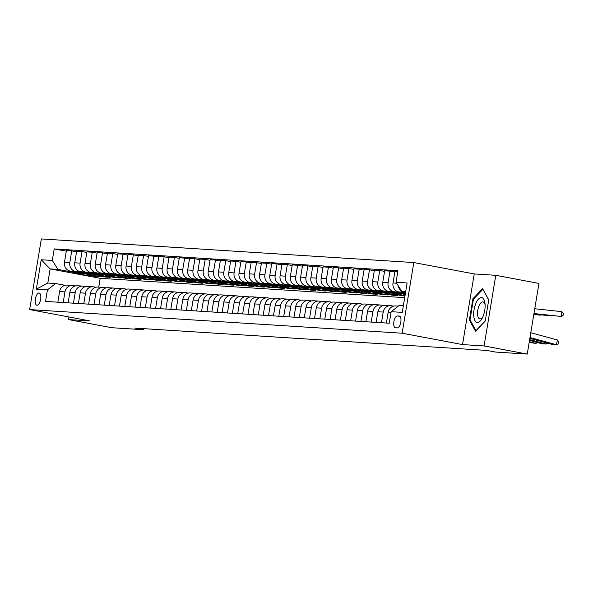 <?xml version="1.0" encoding="UTF-8"?>
<svg xmlns="http://www.w3.org/2000/svg" width="593" height="593" viewBox="0 0 593 593"><rect width="100%" height="100%" fill="white"/><g stroke="black" fill="none" stroke-linecap="round" stroke-linejoin="round"><path stroke-width="0.89" d="M37.011 305.217A6.197 2.617 -79.3 0 0 40.62 299.435A6.197 2.617 -79.3 0 0 39.168 293.016A6.197 2.617 -79.3 0 0 39.034 292.994A6.197 2.617 -79.3 0 0 35.424 298.783A6.197 2.617 -79.3 0 0 36.877 305.202A6.197 2.617 -79.3 0 0 37.011 305.217M413.818 262.566L41.347 238.927L29.65 309.576L402.128 333.214L413.818 262.566L474.237 273.936L462.54 344.585L484.096 345.949L495.792 275.308L474.237 273.936M495.792 275.308L538.948 283.424L527.251 354.073L484.096 345.949M527.251 354.073L495.422 352.049L486.794 350.426L134.848 328.092L143.484 329.715L143.662 328.648M399.237 316.054L397.436 315.936A6.004 2.535 -79.3 0 0 393.93 321.539A6.004 2.535 -79.3 0 0 395.338 327.759A6.004 2.535 -79.3 0 0 395.472 327.773L397.28 327.892A6.004 2.535 -79.3 0 0 400.779 322.288A6.004 2.535 -79.3 0 0 399.371 316.069A6.004 2.535 -79.3 0 0 399.237 316.054L399.497 316.099M405.716 291.467L401.676 291.215L396.035 282.275L397.947 270.727L54.215 248.912L66.297 251.18M396.035 282.275L407.124 282.98L402.254 312.385L391.165 311.681L399.334 305.343L403.373 305.595M78.691 274.277L50.146 268.903L47.803 283.031L55.609 283.528L47.44 289.866L45.528 301.414L389.253 323.229L391.165 311.681M47.44 289.866L36.351 289.162L41.213 259.756L52.303 260.46L54.215 248.912M68.936 316.966L68.506 319.575L111.654 327.699L143.484 329.715M68.506 319.575L90.062 320.946L29.65 309.576M462.54 344.585L402.128 333.214M55.609 283.528L65.008 285.3M63.192 302.534L64.956 291.882A7.753 7.02 -86.4 0 1 72.346 285.448A7.753 7.02 -86.4 0 1 73.124 285.544L75.274 285.945M73.458 303.186L75.222 292.534A7.753 7.02 -86.4 0 1 82.612 286.1A7.753 7.02 -86.4 0 1 83.391 286.197L85.54 286.597M83.724 303.838L85.488 293.187A7.753 7.02 -86.4 0 1 92.879 286.745A7.753 7.02 -86.4 0 1 93.657 286.849L95.814 287.249M93.99 304.491L95.755 293.839A7.753 7.02 -86.4 0 1 103.145 287.397A7.753 7.02 -86.4 0 1 103.923 287.494L106.08 287.901M104.257 305.143L106.021 294.484A7.753 7.02 -86.4 0 1 113.419 288.05A7.753 7.02 -86.4 0 1 114.19 288.146L116.347 288.554M114.523 305.795L116.287 295.136A7.753 7.02 -86.4 0 1 123.685 288.702A7.753 7.02 -86.4 0 1 124.456 288.798L126.613 289.206M124.789 306.448L126.554 295.788A7.753 7.02 -86.4 0 1 133.951 289.354A7.753 7.02 -86.4 0 1 134.722 289.451L136.879 289.858M135.056 307.1L136.82 296.441A7.753 7.02 -86.4 0 1 144.218 290.007A7.753 7.02 -86.4 0 1 144.988 290.103L147.146 290.511M145.322 307.752L147.086 297.093A7.753 7.02 -86.4 0 1 154.484 290.659A7.753 7.02 -86.4 0 1 155.255 290.755L157.412 291.163M155.588 308.404L157.353 297.745A7.753 7.02 -86.4 0 1 164.75 291.311A7.753 7.02 -86.4 0 1 165.521 291.408L167.678 291.815M165.855 309.057L167.619 298.398A7.753 7.02 -86.4 0 1 175.017 291.964A7.753 7.02 -86.4 0 1 175.787 292.06L177.944 292.468M176.121 309.702L177.885 299.05A7.753 7.02 -86.4 0 1 185.283 292.616A7.753 7.02 -86.4 0 1 186.054 292.712L188.211 293.112M186.387 310.354L188.151 299.702A7.753 7.02 -86.4 0 1 195.549 293.268A7.753 7.02 -86.4 0 1 196.32 293.365L198.477 293.765M196.654 311.006L198.418 300.354A7.753 7.02 -86.4 0 1 205.815 293.913A7.753 7.02 -86.4 0 1 206.586 294.017L208.743 294.417M206.92 311.659L208.684 300.999A7.753 7.02 -86.4 0 1 216.082 294.565A7.753 7.02 -86.4 0 1 216.853 294.662L219.01 295.069M217.186 312.311L218.95 301.652A7.753 7.02 -86.4 0 1 226.348 295.218A7.753 7.02 -86.4 0 1 227.119 295.314L229.276 295.722M227.453 312.963L229.217 302.304A7.753 7.02 -86.4 0 1 236.614 295.87A7.753 7.02 -86.4 0 1 237.385 295.966L239.542 296.374M237.726 313.615L239.49 302.956A7.753 7.02 -86.4 0 1 246.881 296.522A7.753 7.02 -86.4 0 1 247.659 296.619L249.809 297.026M247.993 314.268L249.757 303.609A7.753 7.02 -86.4 0 1 257.147 297.175A7.753 7.02 -86.4 0 1 257.925 297.271L260.075 297.679M258.259 314.92L260.023 304.261A7.753 7.02 -86.4 0 1 267.413 297.827A7.753 7.02 -86.4 0 1 268.192 297.923L270.341 298.331M268.525 315.572L270.289 304.913A7.753 7.02 -86.4 0 1 277.68 298.479A7.753 7.02 -86.4 0 1 278.458 298.575L280.608 298.983M278.792 316.217L280.556 305.565A7.753 7.02 -86.4 0 1 287.946 299.131A7.753 7.02 -86.4 0 1 288.724 299.228L290.874 299.628M289.058 316.87L290.822 306.218A7.753 7.02 -86.4 0 1 298.212 299.784A7.753 7.02 -86.4 0 1 298.991 299.88L301.148 300.28M299.324 317.522L301.088 306.87A7.753 7.02 -86.4 0 1 308.479 300.436A7.753 7.02 -86.4 0 1 309.257 300.532L311.414 300.933M309.59 318.174L311.355 307.522A7.753 7.02 -86.4 0 1 318.752 301.081A7.753 7.02 -86.4 0 1 319.523 301.177L321.68 301.585M319.857 318.826L321.621 308.167A7.753 7.02 -86.4 0 1 329.019 301.733A7.753 7.02 -86.4 0 1 329.79 301.83L331.947 302.237M330.123 319.479L331.887 308.82A7.753 7.02 -86.4 0 1 339.285 302.386A7.753 7.02 -86.4 0 1 340.056 302.482L342.213 302.89M340.389 320.131L342.154 309.472A7.753 7.02 -86.4 0 1 349.551 303.038A7.753 7.02 -86.4 0 1 350.322 303.134L352.479 303.542M350.656 320.783L352.42 310.124A7.753 7.02 -86.4 0 1 359.818 303.69A7.753 7.02 -86.4 0 1 360.588 303.786L362.746 304.194M360.922 321.436L362.686 310.776A7.753 7.02 -86.4 0 1 370.084 304.342A7.753 7.02 -86.4 0 1 370.855 304.439L373.012 304.846M371.188 322.088L372.953 311.429A7.753 7.02 -86.4 0 1 380.35 304.995A7.753 7.02 -86.4 0 1 381.121 305.091L383.278 305.499M381.455 322.74L383.219 312.081A7.753 7.02 -86.4 0 1 390.617 305.647A7.753 7.02 -86.4 0 1 391.387 305.743L393.544 306.151M404.693 297.649L100.202 278.325L82.56 275.004M100.202 278.325L98.742 287.123M405.634 291.956L401.676 291.215M405.538 292.557L403.996 292.267A7.753 7.02 -86.4 0 1 398.318 285.9M405.427 293.201L398.659 291.926A7.753 7.02 -86.4 0 1 393.018 282.987L394.931 271.438L397.799 271.616M404.263 293.594L393.73 291.615A7.753 7.02 -86.4 0 1 388.089 282.676L390.001 271.127L394.827 272.031M405.227 294.439L388.393 291.274A7.753 7.02 -86.4 0 1 382.752 282.335L384.664 270.786L390.001 271.127M393.997 292.942L383.463 290.963A7.753 7.02 -86.4 0 1 377.823 282.023L379.735 270.475L384.56 271.379M405.019 295.685L403.292 295.358M395.657 293.92L378.126 290.622A7.753 7.02 -86.4 0 1 372.486 281.682L374.398 270.134L379.735 270.475M404.96 296.048L396.517 294.699M383.73 292.29L373.197 290.311A7.753 7.02 -86.4 0 1 367.556 281.371L369.469 269.822L374.294 270.727M392.885 294.699L392.788 295.277L397.718 295.588L393.026 294.706M385.391 293.268L367.853 289.97A7.753 7.02 -86.4 0 1 362.219 281.038L364.132 269.481L369.469 269.822M392.788 295.277L386.251 294.046M373.464 291.645L362.931 289.658A7.753 7.02 -86.4 0 1 357.29 280.719L359.202 269.17L364.028 270.082M382.618 294.046L382.522 294.625L387.451 294.936L382.759 294.054M375.124 292.616L357.586 289.317A7.753 7.02 -86.4 0 1 351.953 280.385L353.865 268.829L359.202 269.17M382.522 294.625L375.984 293.394M363.198 290.993L352.665 289.006A7.753 7.02 -86.4 0 1 347.024 280.066L348.936 268.518L353.762 269.43M372.352 293.394L372.256 293.972L377.185 294.291L372.493 293.402M364.858 291.971L347.32 288.665A7.753 7.02 -86.4 0 1 341.679 279.733L343.592 268.177L348.936 268.518M372.256 293.972L365.718 292.742M352.931 290.34L342.398 288.354A7.753 7.02 -86.4 0 1 336.757 279.422L338.67 267.866L343.495 268.777M362.086 292.742L361.989 293.32L366.919 293.639L362.227 292.749M354.592 291.319L337.054 288.013A7.753 7.02 -86.4 0 1 331.413 279.081L333.325 267.525L338.67 267.866M361.989 293.32L355.452 292.09M342.665 289.688L332.124 287.701A7.753 7.02 -86.4 0 1 326.491 278.769L328.403 267.213L333.229 268.125M351.819 292.09L351.723 292.675L356.652 292.986L351.96 292.104M344.325 290.666L326.787 287.368A7.753 7.02 -86.4 0 1 321.147 278.428L323.059 266.88L328.403 267.213M351.723 292.675L345.185 291.445M332.399 289.036L321.858 287.049A7.753 7.02 -86.4 0 1 316.225 278.117L318.137 266.561L322.963 267.473M341.553 291.437L341.457 292.023L346.386 292.334L341.694 291.452M334.059 290.014L316.521 286.716A7.753 7.02 -86.4 0 1 310.88 277.776L312.793 266.227L318.137 266.561M341.457 292.023L334.919 290.792M322.132 288.383L311.592 286.397A7.753 7.02 -86.4 0 1 305.958 277.465L307.871 265.909L312.696 266.82M331.287 290.792L331.19 291.371L336.12 291.682L331.428 290.8M323.793 289.362L306.255 286.063A7.753 7.02 -86.4 0 1 300.614 277.124L302.526 265.575L307.871 265.909M331.19 291.371L324.653 290.14M311.866 287.731L301.326 285.752A7.753 7.02 -86.4 0 1 295.685 276.812L297.597 265.264L302.43 266.168M321.021 290.14L320.924 290.718L325.853 291.03L321.154 290.147M313.527 288.709L295.989 285.411A7.753 7.02 -86.4 0 1 290.348 276.471L292.26 264.923L297.597 265.264M320.924 290.718L314.386 289.488M301.6 287.079L291.059 285.1A7.753 7.02 -86.4 0 1 285.418 276.16L287.331 264.611L292.164 265.516M310.754 289.488L310.658 290.066L315.587 290.377L310.888 289.495M303.26 288.057L285.722 284.759A7.753 7.02 -86.4 0 1 280.081 275.819L281.994 264.27L287.331 264.611M310.658 290.066L304.12 288.835M291.333 286.426L280.793 284.447A7.753 7.02 -86.4 0 1 275.152 275.508L277.064 263.959L281.897 264.863M300.488 288.835L300.392 289.414L305.321 289.725L300.621 288.843M292.986 287.405L275.456 284.106A7.753 7.02 -86.4 0 1 269.815 275.167L271.727 263.618L277.064 263.959M300.392 289.414L293.854 288.183M281.067 285.774L270.527 283.795A7.753 7.02 -86.4 0 1 264.886 274.856L266.798 263.307L271.631 264.211M290.222 288.183L290.125 288.761L295.047 289.073L290.355 288.191M282.72 286.753L265.19 283.454A7.753 7.02 -86.4 0 1 259.549 274.515L261.461 262.966L266.798 263.307M290.125 288.761L283.587 287.531M270.801 285.122L260.26 283.143A7.753 7.02 -86.4 0 1 254.619 274.203L256.532 262.655L261.365 263.566M279.955 287.531L279.859 288.109L284.781 288.42L280.089 287.538M272.454 286.1L254.923 282.802A7.753 7.02 -86.4 0 1 249.282 273.87L251.195 262.314L256.532 262.655M279.859 288.109L273.321 286.879M260.535 284.477L249.994 282.49A7.753 7.02 -86.4 0 1 244.353 273.551L246.265 262.002L251.098 262.914M269.682 286.879L269.593 287.457L274.515 287.768L269.822 286.886M262.188 285.448L244.657 282.149A7.753 7.02 -86.4 0 1 239.016 273.217L240.928 261.661L246.265 262.002M269.593 287.457L263.047 286.226M250.268 283.825L239.728 281.838A7.753 7.02 -86.4 0 1 234.087 272.899L235.999 261.35L240.832 262.262M259.415 286.226L259.319 286.804L264.248 287.123L259.556 286.234M251.921 284.803L234.391 281.497A7.753 7.02 -86.4 0 1 228.75 272.565L230.662 261.009L235.999 261.35M259.319 286.804L252.781 285.574M239.995 283.172L229.461 281.186A7.753 7.02 -86.4 0 1 223.82 272.254L225.733 260.698L230.566 261.609M249.149 285.574L249.053 286.152L253.982 286.471L249.29 285.589M241.655 284.151L224.124 280.852A7.753 7.02 -86.4 0 1 218.483 271.913L220.396 260.357L225.733 260.698M249.053 286.152L242.515 284.922M229.728 282.52L219.195 280.533A7.753 7.02 -86.4 0 1 213.554 271.601L215.467 260.045L220.299 260.957M238.883 284.922L238.786 285.507L243.716 285.819L239.023 284.936M231.389 283.498L213.858 280.2A7.753 7.02 -86.4 0 1 208.217 271.26L210.13 259.712L215.467 260.045M238.786 285.507L232.248 284.277M219.462 281.868L208.929 279.881A7.753 7.02 -86.4 0 1 203.288 270.949L205.2 259.393L210.033 260.305M228.616 284.277L228.52 284.855L233.449 285.166L228.757 284.284M221.122 282.846L203.592 279.548A7.753 7.02 -86.4 0 1 197.951 270.608L199.863 259.059L205.2 259.393M228.52 284.855L221.982 283.624M209.196 281.215L198.662 279.229A7.753 7.02 -86.4 0 1 193.021 270.297L194.934 258.741L199.759 259.652M218.35 283.624L218.254 284.203L223.183 284.514L218.491 283.632M210.856 282.194L193.325 278.895A7.753 7.02 -86.4 0 1 187.684 269.956L189.597 258.407L194.934 258.741M218.254 284.203L211.716 282.972M198.929 280.563L188.396 278.584A7.753 7.02 -86.4 0 1 182.755 269.645L184.668 258.096L189.493 259M208.084 282.972L207.987 283.55L212.917 283.862L208.225 282.98M200.59 281.542L183.059 278.243A7.753 7.02 -86.4 0 1 177.418 269.304L179.331 257.755L184.668 258.096M207.987 283.55L201.45 282.32M188.663 279.911L178.13 277.932A7.753 7.02 -86.4 0 1 172.489 268.992L174.401 257.444L179.227 258.348M197.817 282.32L197.721 282.898L202.65 283.209L197.958 282.327M190.323 280.889L172.793 277.591A7.753 7.02 -86.4 0 1 167.152 268.651L169.064 257.103L174.401 257.444M197.721 282.898L191.183 281.668M178.397 279.259L167.863 277.279A7.753 7.02 -86.4 0 1 162.223 268.34L164.135 256.791L168.961 257.696M187.551 281.668L187.455 282.246L192.384 282.557L187.692 281.675M180.057 280.237L162.519 276.938A7.753 7.02 -86.4 0 1 156.886 267.999L158.798 256.45L164.135 256.791M187.455 282.246L180.917 281.015M168.13 278.606L157.597 276.627A7.753 7.02 -86.4 0 1 151.956 267.688L153.869 256.139L158.694 257.043M177.285 281.015L177.188 281.593L182.118 281.905L177.426 281.023M169.791 279.585L152.253 276.286A7.753 7.02 -86.4 0 1 146.619 267.354L148.532 255.798L153.869 256.139M177.188 281.593L170.651 280.363M157.864 277.954L147.331 275.975A7.753 7.02 -86.4 0 1 141.69 267.035L143.602 255.487L148.428 256.398M167.018 280.363L166.922 280.941L171.851 281.252L167.159 280.37M159.524 278.932L141.986 275.634A7.753 7.02 -86.4 0 1 136.346 266.702L138.258 255.146L143.602 255.487M166.922 280.941L160.384 279.711M147.598 277.309L137.065 275.322A7.753 7.02 -86.4 0 1 131.424 266.383L133.336 254.834L138.162 255.746M156.752 279.711L156.656 280.289L161.585 280.608L156.893 279.718M149.258 278.287L131.72 274.982A7.753 7.02 -86.4 0 1 126.079 266.049L127.992 254.493L133.336 254.834M156.656 280.289L150.118 279.058M137.331 276.657L126.798 274.67A7.753 7.02 -86.4 0 1 121.157 265.738L123.07 254.182L127.895 255.094M146.486 279.058L146.389 279.637L151.319 279.955L146.627 279.066M138.992 277.635L121.454 274.329A7.753 7.02 -86.4 0 1 115.813 265.397L117.725 253.841L123.07 254.182M146.389 279.637L139.852 278.406M127.065 276.004L116.524 274.018A7.753 7.02 -86.4 0 1 110.891 265.086L112.803 253.53L117.629 254.441M136.22 278.406L136.123 278.992L141.052 279.303L136.36 278.421M128.725 276.983L111.188 273.684A7.753 7.02 -86.4 0 1 105.547 264.745L107.459 253.196L112.803 253.53M136.123 278.992L129.585 277.754M116.799 275.352L106.258 273.366A7.753 7.02 -86.4 0 1 100.625 264.434L102.537 252.877L107.363 253.789M125.953 277.754L125.857 278.339L130.786 278.651L126.094 277.769M118.459 276.331L100.921 273.032A7.753 7.02 -86.4 0 1 95.28 264.093L97.193 252.544L102.537 252.877M125.857 278.339L119.319 277.109M106.532 274.7L95.992 272.713A7.753 7.02 -86.4 0 1 90.351 263.781L92.263 252.225L97.096 253.137M115.687 277.109L115.591 277.687L120.52 277.998L115.828 277.116M108.193 275.678L90.655 272.38A7.753 7.02 -86.4 0 1 85.014 263.44L86.926 251.892L92.263 252.225M115.591 277.687L109.053 276.457M96.266 274.048L85.726 272.068A7.753 7.02 -86.4 0 1 80.085 263.129L81.997 251.58L86.83 252.485M105.421 276.457L105.324 277.035L110.254 277.346L105.554 276.464M97.927 275.026L80.389 271.727A7.753 7.02 -86.4 0 1 74.748 262.788L76.66 251.239L81.997 251.58M105.324 277.035L98.786 275.804M86 273.395L75.459 271.416A7.753 7.02 -86.4 0 1 69.818 262.477L71.731 250.928L76.564 251.832M95.154 275.804L95.058 276.382L99.987 276.694L95.288 275.812M87.653 274.374L70.122 271.075A7.753 7.02 -86.4 0 1 64.481 262.136L66.394 250.587L71.731 250.928M95.058 276.382L88.52 275.152M75.734 272.743L57.944 269.4L50.146 268.903L41.213 259.756M386.384 323.052L388.148 312.392A7.753 7.02 -86.4 0 1 395.546 305.958L398.311 306.136M376.118 322.399L377.882 311.74A7.753 7.02 -86.4 0 1 385.28 305.306L390.617 305.647M403.151 295.351L403.055 295.929M365.851 321.747L367.616 311.088A7.753 7.02 -86.4 0 1 375.013 304.654L380.35 304.995M355.585 321.095L357.349 310.435A7.753 7.02 -86.4 0 1 364.747 304.001L370.084 304.342M345.319 320.442L347.083 309.783A7.753 7.02 -86.4 0 1 354.473 303.349L359.818 303.69M335.052 319.79L336.817 309.138A7.753 7.02 -86.4 0 1 344.207 302.697L349.551 303.038M324.786 319.138L326.55 308.486A7.753 7.02 -86.4 0 1 333.941 302.052L339.285 302.386M314.52 318.485L316.284 307.834A7.753 7.02 -86.4 0 1 323.674 301.4L329.019 301.733M304.253 317.833L306.018 307.181A7.753 7.02 -86.4 0 1 313.408 300.747L318.752 301.081M293.987 317.188L295.751 306.529A7.753 7.02 -86.4 0 1 303.142 300.095L308.479 300.436M283.721 316.536L285.485 305.877A7.753 7.02 -86.4 0 1 292.875 299.443L298.212 299.784M273.447 315.884L275.211 305.225A7.753 7.02 -86.4 0 1 282.609 298.79L287.946 299.131M263.181 315.231L264.945 304.572A7.753 7.02 -86.4 0 1 272.343 298.138L277.68 298.479M252.914 314.579L254.679 303.92A7.753 7.02 -86.4 0 1 262.076 297.486L267.413 297.827M242.648 313.927L244.412 303.268A7.753 7.02 -86.4 0 1 251.81 296.834L257.147 297.175M232.382 313.274L234.146 302.615A7.753 7.02 -86.4 0 1 241.544 296.181L246.881 296.522M222.116 312.622L223.88 301.97A7.753 7.02 -86.4 0 1 231.277 295.529L236.614 295.87M211.849 311.97L213.613 301.318A7.753 7.02 -86.4 0 1 221.011 294.884L226.348 295.218M201.583 311.318L203.347 300.666A7.753 7.02 -86.4 0 1 210.745 294.232L216.082 294.565M191.317 310.673L193.081 300.014A7.753 7.02 -86.4 0 1 200.478 293.579L205.815 293.913M181.05 310.02L182.814 299.361A7.753 7.02 -86.4 0 1 190.212 292.927L195.549 293.268M170.784 309.368L172.548 298.709A7.753 7.02 -86.4 0 1 179.946 292.275L185.283 292.616M160.518 308.716L162.282 298.057A7.753 7.02 -86.4 0 1 169.68 291.623L175.017 291.964M150.251 308.063L152.016 297.404A7.753 7.02 -86.4 0 1 159.413 290.97L164.75 291.311M139.985 307.411L141.749 296.752A7.753 7.02 -86.4 0 1 149.147 290.318L154.484 290.659M129.719 306.759L131.483 296.1A7.753 7.02 -86.4 0 1 138.873 289.666L144.218 290.007M119.452 306.107L121.217 295.455A7.753 7.02 -86.4 0 1 128.607 289.013L133.951 289.354M109.186 305.454L110.95 294.803A7.753 7.02 -86.4 0 1 118.341 288.361L123.685 288.702M98.92 304.802L100.684 294.15A7.753 7.02 -86.4 0 1 108.074 287.716L113.419 288.05M88.653 304.15L90.418 293.498A7.753 7.02 -86.4 0 1 97.808 287.064L103.145 287.397M78.387 303.505L80.151 292.846A7.753 7.02 -86.4 0 1 87.542 286.412L92.879 286.745M68.113 302.853L69.885 292.193A7.753 7.02 -86.4 0 1 77.275 285.759L82.612 286.1M52.303 260.46L57.944 269.4M57.847 302.2L59.611 291.541A7.753 7.02 -86.4 0 1 67.009 285.107L72.346 285.448M36.351 289.162L47.803 283.031M482.583 288.665L472.895 298.798L469.374 320.072L475.542 331.213L485.23 321.08L488.751 299.806L482.583 288.665M470.249 320.235L469.374 320.072M473.688 298.946L472.895 298.798M529.986 337.536L556.367 344.703L557.472 340.004L530.779 332.747M529.853 338.351L552.261 344.444L556.367 344.703L558.295 343.858L558.732 341.976L557.472 340.004M533.959 313.541L561.363 316.469L533.93 313.719M561.363 316.469L561.838 311.651L563.35 313.297L563.157 315.224L561.363 316.469M534.753 308.76L561.838 311.651M529.653 339.581L546.101 344.051L546.383 342.85M529.512 340.397L541.995 343.792L546.101 344.051L547.902 343.258M529.312 341.627L535.835 343.399L536.116 342.198M529.178 342.45L535.835 343.399L537.636 342.606M533.885 313.979L551.097 315.817L533.856 314.157M403.21 292.786A14.825 13.417 93.6 0 0 405.264 294.224M533.819 314.416L540.831 315.165L533.789 314.594M392.944 292.134A14.825 13.417 93.6 0 0 400.312 295.173L401.876 295.27A14.825 13.417 93.6 0 0 402.365 295.292M397.91 293.068A14.825 13.417 93.6 0 0 404.419 295.433A14.825 13.417 93.6 0 0 405.056 295.455M394.812 292.482A14.825 13.417 93.6 0 0 401.876 295.27M404.419 295.433L402.862 295.329A14.825 13.417 -86.4 0 1 395.998 292.705M382.678 291.482A14.825 13.417 93.6 0 0 390.046 294.521L391.61 294.617A14.825 13.417 93.6 0 0 392.099 294.639M387.644 292.416A14.825 13.417 93.6 0 0 394.152 294.78A14.825 13.417 93.6 0 0 397.258 294.58M384.546 291.83A14.825 13.417 93.6 0 0 391.61 294.617M394.152 294.78L392.596 294.684A14.825 13.417 -86.4 0 1 385.732 292.053M372.411 290.829A14.825 13.417 93.6 0 0 379.779 293.869L381.343 293.965A14.825 13.417 93.6 0 0 381.833 293.987M377.378 291.763A14.825 13.417 93.6 0 0 383.886 294.128A14.825 13.417 93.6 0 0 386.992 293.928M374.279 291.178A14.825 13.417 93.6 0 0 381.343 293.965M383.886 294.128L382.329 294.032A14.825 13.417 -86.4 0 1 375.465 291.4M473.755 315.913A12.594 5.315 -79.3 0 0 482.242 318.115A12.594 5.315 -79.3 0 0 485.059 304.09A12.594 5.315 -79.3 0 0 485 303.483A12.594 5.315 -79.3 0 0 478.358 299.257A12.594 5.315 -79.3 0 0 473.755 315.913M485.111 304.869A8.621 3.64 -79.3 0 0 483.043 301.911A8.621 3.64 -79.3 0 0 479.07 305.751A8.621 3.64 -79.3 0 0 477.58 314.438A8.621 3.64 -79.3 0 0 479.856 318.864A8.621 3.64 -79.3 0 0 482.85 316.855M483.006 289.421L488.714 300.036M485.252 320.932L475.994 330.62L470.019 319.82L473.436 299.206L482.821 289.391M362.145 290.177A14.825 13.417 93.6 0 0 369.513 293.216L371.077 293.313A14.825 13.417 93.6 0 0 371.566 293.335M367.111 291.111A14.825 13.417 93.6 0 0 373.62 293.476A14.825 13.417 93.6 0 0 376.725 293.276M364.013 290.526A14.825 13.417 93.6 0 0 371.077 293.313M373.62 293.476L372.063 293.379A14.825 13.417 -86.4 0 1 365.199 290.748M351.879 289.525A14.825 13.417 93.6 0 0 359.247 292.564L360.811 292.66A14.825 13.417 93.6 0 0 361.3 292.683M356.845 290.459A14.825 13.417 93.6 0 0 363.353 292.823A14.825 13.417 93.6 0 0 366.459 292.623M353.747 289.873A14.825 13.417 93.6 0 0 360.811 292.66M363.353 292.823L361.797 292.727A14.825 13.417 -86.4 0 1 354.933 290.103M341.612 288.873A14.825 13.417 93.6 0 0 348.981 291.912L350.545 292.008A14.825 13.417 93.6 0 0 351.034 292.03M346.571 289.807A14.825 13.417 93.6 0 0 353.087 292.171A14.825 13.417 93.6 0 0 356.193 291.971M343.473 289.221A14.825 13.417 93.6 0 0 350.545 292.008M353.087 292.171L351.53 292.075A14.825 13.417 -86.4 0 1 344.666 289.451M331.346 288.22A14.825 13.417 93.6 0 0 338.714 291.259L340.278 291.363A14.825 13.417 93.6 0 0 340.767 291.378M336.305 289.154A14.825 13.417 93.6 0 0 342.821 291.519A14.825 13.417 93.6 0 0 345.927 291.319M333.207 288.576A14.825 13.417 93.6 0 0 340.278 291.363M342.821 291.519L341.264 291.422A14.825 13.417 -86.4 0 1 334.4 288.798M321.08 287.568A14.825 13.417 93.6 0 0 328.448 290.607L330.012 290.711A14.825 13.417 93.6 0 0 330.501 290.726M326.039 288.502A14.825 13.417 93.6 0 0 332.554 290.866A14.825 13.417 93.6 0 0 335.66 290.666M322.94 287.924A14.825 13.417 93.6 0 0 330.012 290.711M332.554 290.866L330.99 290.77A14.825 13.417 -86.4 0 1 324.134 288.146M310.814 286.916A14.825 13.417 93.6 0 0 318.182 289.955L319.738 290.059A14.825 13.417 93.6 0 0 320.235 290.081M315.772 287.85A14.825 13.417 93.6 0 0 322.288 290.222A14.825 13.417 93.6 0 0 325.394 290.014M312.674 287.271A14.825 13.417 93.6 0 0 319.738 290.059M322.288 290.222L320.724 290.118A14.825 13.417 -86.4 0 1 313.867 287.494M300.547 286.271A14.825 13.417 93.6 0 0 307.915 289.302L309.472 289.406A14.825 13.417 93.6 0 0 309.969 289.428M305.506 287.205A14.825 13.417 93.6 0 0 312.022 289.569A14.825 13.417 93.6 0 0 315.128 289.362M302.408 286.619A14.825 13.417 93.6 0 0 309.472 289.406M312.022 289.569L310.458 289.466A14.825 13.417 -86.4 0 1 303.601 286.842M290.281 285.618A14.825 13.417 93.6 0 0 297.649 288.658L299.206 288.754A14.825 13.417 93.6 0 0 299.702 288.776M295.24 286.552A14.825 13.417 93.6 0 0 301.755 288.917A14.825 13.417 93.6 0 0 304.861 288.717M292.141 285.967A14.825 13.417 93.6 0 0 299.206 288.754M301.755 288.917L300.191 288.813A14.825 13.417 -86.4 0 1 293.335 286.189M280.015 284.966A14.825 13.417 93.6 0 0 287.383 288.005L288.939 288.102A14.825 13.417 93.6 0 0 289.436 288.124M284.974 285.9A14.825 13.417 93.6 0 0 291.489 288.265A14.825 13.417 93.6 0 0 294.595 288.065M281.875 285.315A14.825 13.417 93.6 0 0 288.939 288.102M291.489 288.265L289.925 288.161A14.825 13.417 -86.4 0 1 283.069 285.537M269.748 284.314A14.825 13.417 93.6 0 0 277.116 287.353L278.673 287.449A14.825 13.417 93.6 0 0 279.17 287.472M274.707 285.248A14.825 13.417 93.6 0 0 281.223 287.612A14.825 13.417 93.6 0 0 284.329 287.412M271.609 284.662A14.825 13.417 93.6 0 0 278.673 287.449M281.223 287.612L279.659 287.516A14.825 13.417 -86.4 0 1 272.802 284.885M259.482 283.662A14.825 13.417 93.6 0 0 266.85 286.701L268.407 286.797A14.825 13.417 93.6 0 0 268.903 286.819M264.441 284.596A14.825 13.417 93.6 0 0 270.957 286.96A14.825 13.417 93.6 0 0 274.062 286.76M261.343 284.01A14.825 13.417 93.6 0 0 268.407 286.797M270.957 286.96L269.392 286.864A14.825 13.417 -86.4 0 1 262.536 284.232M249.216 283.009A14.825 13.417 93.6 0 0 256.584 286.048L258.14 286.145A14.825 13.417 93.6 0 0 258.637 286.167M254.175 283.943A14.825 13.417 93.6 0 0 260.69 286.308A14.825 13.417 93.6 0 0 263.796 286.108M251.076 283.358A14.825 13.417 93.6 0 0 258.14 286.145M260.69 286.308L259.126 286.211A14.825 13.417 -86.4 0 1 252.27 283.587M238.949 282.357A14.825 13.417 93.6 0 0 246.317 285.396L247.874 285.492A14.825 13.417 93.6 0 0 248.371 285.515M243.908 283.291A14.825 13.417 93.6 0 0 250.424 285.656A14.825 13.417 93.6 0 0 253.53 285.455M240.81 282.705A14.825 13.417 93.6 0 0 247.874 285.492M250.424 285.656L248.86 285.559A14.825 13.417 -86.4 0 1 242.003 282.935M228.683 281.705A14.825 13.417 93.6 0 0 236.051 284.744L237.608 284.84A14.825 13.417 93.6 0 0 238.104 284.862M233.642 282.639A14.825 13.417 93.6 0 0 240.158 285.003A14.825 13.417 93.6 0 0 243.256 284.803M230.544 282.06A14.825 13.417 93.6 0 0 237.608 284.84M240.158 285.003L238.594 284.907A14.825 13.417 -86.4 0 1 231.73 282.283M218.409 281.052A14.825 13.417 93.6 0 0 225.777 284.091L227.341 284.195A14.825 13.417 93.6 0 0 227.838 284.21M223.376 281.986A14.825 13.417 93.6 0 0 229.891 284.351A14.825 13.417 93.6 0 0 232.99 284.151M220.277 281.408A14.825 13.417 93.6 0 0 227.341 284.195M229.891 284.351L228.327 284.255A14.825 13.417 -86.4 0 1 221.463 281.631M208.143 280.4A14.825 13.417 93.6 0 0 215.511 283.439L217.075 283.543A14.825 13.417 93.6 0 0 217.572 283.565M213.109 281.334A14.825 13.417 93.6 0 0 219.618 283.699A14.825 13.417 93.6 0 0 222.723 283.498M210.011 280.756A14.825 13.417 93.6 0 0 217.075 283.543M219.618 283.699L218.061 283.602A14.825 13.417 -86.4 0 1 211.197 280.978M197.877 279.748A14.825 13.417 93.6 0 0 205.245 282.787L206.809 282.891A14.825 13.417 93.6 0 0 207.298 282.913M202.843 280.682A14.825 13.417 93.6 0 0 209.351 283.054A14.825 13.417 93.6 0 0 212.457 282.846M199.745 280.104A14.825 13.417 93.6 0 0 206.809 282.891M209.351 283.054L207.795 282.95A14.825 13.417 -86.4 0 1 200.931 280.326M187.61 279.103A14.825 13.417 93.6 0 0 194.978 282.135L196.542 282.238A14.825 13.417 93.6 0 0 197.032 282.261M192.577 280.037A14.825 13.417 93.6 0 0 199.085 282.401A14.825 13.417 93.6 0 0 202.191 282.201M189.478 279.451A14.825 13.417 93.6 0 0 196.542 282.238M199.085 282.401L197.528 282.298A14.825 13.417 -86.4 0 1 190.664 279.674M177.344 278.451A14.825 13.417 93.6 0 0 184.712 281.49L186.276 281.586A14.825 13.417 93.6 0 0 186.765 281.608M182.31 279.385A14.825 13.417 93.6 0 0 188.819 281.749A14.825 13.417 93.6 0 0 191.924 281.549M179.212 278.799A14.825 13.417 93.6 0 0 186.276 281.586M188.819 281.749L187.262 281.645A14.825 13.417 -86.4 0 1 180.398 279.021M167.078 277.798A14.825 13.417 93.6 0 0 174.446 280.837L176.01 280.934A14.825 13.417 93.6 0 0 176.499 280.956M172.044 278.732A14.825 13.417 93.6 0 0 178.552 281.097A14.825 13.417 93.6 0 0 181.658 280.897M168.946 278.147A14.825 13.417 93.6 0 0 176.01 280.934M178.552 281.097L176.996 280.993A14.825 13.417 -86.4 0 1 170.132 278.369M156.811 277.146A14.825 13.417 93.6 0 0 164.179 280.185L165.743 280.281A14.825 13.417 93.6 0 0 166.233 280.304M161.778 278.08A14.825 13.417 93.6 0 0 168.286 280.445A14.825 13.417 93.6 0 0 171.392 280.244M158.679 277.494A14.825 13.417 93.6 0 0 165.743 280.281M168.286 280.445L166.729 280.348A14.825 13.417 -86.4 0 1 159.865 277.717M146.545 276.494A14.825 13.417 93.6 0 0 153.913 279.533L155.477 279.629A14.825 13.417 93.6 0 0 155.966 279.651M151.511 277.428A14.825 13.417 93.6 0 0 158.02 279.792A14.825 13.417 93.6 0 0 161.126 279.592M148.413 276.842A14.825 13.417 93.6 0 0 155.477 279.629M158.02 279.792L156.463 279.696A14.825 13.417 -86.4 0 1 149.599 277.064M136.279 275.841A14.825 13.417 93.6 0 0 143.647 278.88L145.211 278.977A14.825 13.417 93.6 0 0 145.7 278.999M141.238 276.775A14.825 13.417 93.6 0 0 147.753 279.14A14.825 13.417 93.6 0 0 150.859 278.94M138.147 276.19A14.825 13.417 93.6 0 0 145.211 278.977M147.753 279.14L146.197 279.044A14.825 13.417 -86.4 0 1 139.333 276.42M126.012 275.189A14.825 13.417 93.6 0 0 133.381 278.228L134.945 278.325A14.825 13.417 93.6 0 0 135.434 278.347M130.971 276.123A14.825 13.417 93.6 0 0 137.487 278.488A14.825 13.417 93.6 0 0 140.593 278.287M127.873 275.537A14.825 13.417 93.6 0 0 134.945 278.325M137.487 278.488L135.93 278.391A14.825 13.417 -86.4 0 1 129.066 275.767M115.746 274.537A14.825 13.417 93.6 0 0 123.114 277.576L124.678 277.68A14.825 13.417 93.6 0 0 125.167 277.694M120.705 275.471A14.825 13.417 93.6 0 0 127.221 277.835A14.825 13.417 93.6 0 0 130.327 277.635M117.607 274.893A14.825 13.417 93.6 0 0 124.678 277.68M127.221 277.835L125.657 277.739A14.825 13.417 -86.4 0 1 118.8 275.115M105.48 273.884A14.825 13.417 93.6 0 0 112.848 276.924L114.405 277.027A14.825 13.417 93.6 0 0 114.901 277.042M110.439 274.818A14.825 13.417 93.6 0 0 116.954 277.183A14.825 13.417 93.6 0 0 120.06 276.983M107.34 274.24A14.825 13.417 93.6 0 0 114.405 277.027M116.954 277.183L115.39 277.087A14.825 13.417 -86.4 0 1 108.534 274.463M95.214 273.232A14.825 13.417 93.6 0 0 102.582 276.271L104.138 276.375A14.825 13.417 93.6 0 0 104.635 276.397M100.173 274.166A14.825 13.417 93.6 0 0 106.688 276.538A14.825 13.417 93.6 0 0 109.794 276.331M97.074 273.588A14.825 13.417 93.6 0 0 104.138 276.375M106.688 276.538L105.124 276.434A14.825 13.417 -86.4 0 1 98.268 273.81M84.947 272.587A14.825 13.417 93.6 0 0 92.315 275.619L93.872 275.723A14.825 13.417 93.6 0 0 94.369 275.745M89.906 273.521A14.825 13.417 93.6 0 0 96.422 275.886A14.825 13.417 93.6 0 0 99.528 275.678M86.808 272.936A14.825 13.417 93.6 0 0 93.872 275.723M96.422 275.886L94.858 275.782A14.825 13.417 -86.4 0 1 88.001 273.158M74.681 271.935A14.825 13.417 93.6 0 0 82.049 274.974L83.606 275.07A14.825 13.417 93.6 0 0 84.102 275.093M79.64 272.869A14.825 13.417 93.6 0 0 86.155 275.234A14.825 13.417 93.6 0 0 89.261 275.033M76.541 272.283A14.825 13.417 93.6 0 0 83.606 275.07M86.155 275.234L84.591 275.13A14.825 13.417 -86.4 0 1 77.735 272.506M398.659 291.926L403.996 292.267M388.393 291.274L393.73 291.615M378.126 290.622L383.463 290.963M367.853 289.97L373.197 290.311M357.586 289.317L362.931 289.658M347.32 288.665L352.665 289.006M337.054 288.013L342.398 288.354M326.787 287.368L332.124 287.701M316.521 286.716L321.858 287.049M306.255 286.063L311.592 286.397M295.989 285.411L301.326 285.752M285.722 284.759L291.059 285.1M275.456 284.106L280.793 284.447M265.19 283.454L270.527 283.795M254.923 282.802L260.26 283.143M244.657 282.149L249.994 282.49M234.391 281.497L239.728 281.838M224.124 280.852L229.461 281.186M213.858 280.2L219.195 280.533M203.592 279.548L208.929 279.881M193.325 278.895L198.662 279.229M183.059 278.243L188.396 278.584M172.793 277.591L178.13 277.932M162.519 276.938L167.863 277.279M152.253 276.286L157.597 276.627M141.986 275.634L147.331 275.975M131.72 274.982L137.065 275.322M121.454 274.329L126.798 274.67M111.188 273.684L116.524 274.018M100.921 273.032L106.258 273.366M90.655 272.38L95.992 272.713M80.389 271.727L85.726 272.068M70.122 271.075L75.459 271.416M393.018 282.987L396.628 283.217M388.148 312.392L391.017 312.578M377.882 311.74L383.219 312.081M382.752 282.335L388.089 282.676M367.616 311.088L372.953 311.429M372.486 281.682L377.823 282.023M357.349 310.435L362.686 310.776M362.219 281.038L367.556 281.371M347.083 309.783L352.42 310.124M351.953 280.385L357.29 280.719M336.817 309.138L342.154 309.472M341.679 279.733L347.024 280.066M326.55 308.486L331.887 308.82M331.413 279.081L336.757 279.422M316.284 307.834L321.621 308.167M321.147 278.428L326.491 278.769M306.018 307.181L311.355 307.522M310.88 277.776L316.225 278.117M295.751 306.529L301.088 306.87M300.614 277.124L305.958 277.465M285.485 305.877L290.822 306.218M290.348 276.471L295.685 276.812M275.211 305.225L280.556 305.565M280.081 275.819L285.418 276.16M264.945 304.572L270.289 304.913M269.815 275.167L275.152 275.508M254.679 303.92L260.023 304.261M259.549 274.515L264.886 274.856M244.412 303.268L249.757 303.609M249.282 273.87L254.619 274.203M234.146 302.615L239.49 302.956M239.016 273.217L244.353 273.551M223.88 301.97L229.217 302.304M228.75 272.565L234.087 272.899M213.613 301.318L218.95 301.652M218.483 271.913L223.82 272.254M203.347 300.666L208.684 300.999M208.217 271.26L213.554 271.601M193.081 300.014L198.418 300.354M197.951 270.608L203.288 270.949M182.814 299.361L188.151 299.702M187.684 269.956L193.021 270.297M172.548 298.709L177.885 299.05M177.418 269.304L182.755 269.645M162.282 298.057L167.619 298.398M167.152 268.651L172.489 268.992M152.016 297.404L157.353 297.745M156.886 267.999L162.223 268.34M141.749 296.752L147.086 297.093M146.619 267.354L151.956 267.688M131.483 296.1L136.82 296.441M136.346 266.702L141.69 267.035M121.217 295.455L126.554 295.788M126.079 266.049L131.424 266.383M110.95 294.803L116.287 295.136M115.813 265.397L121.157 265.738M100.684 294.15L106.021 294.484M105.547 264.745L110.891 265.086M90.418 293.498L95.755 293.839M95.28 264.093L100.625 264.434M80.151 292.846L85.488 293.187M85.014 263.44L90.351 263.781M69.885 292.193L75.222 292.534M74.748 262.788L80.085 263.129M59.611 291.541L64.956 291.882M64.481 262.136L69.818 262.477M400.008 316.425L397.436 315.936"/></g></svg>
